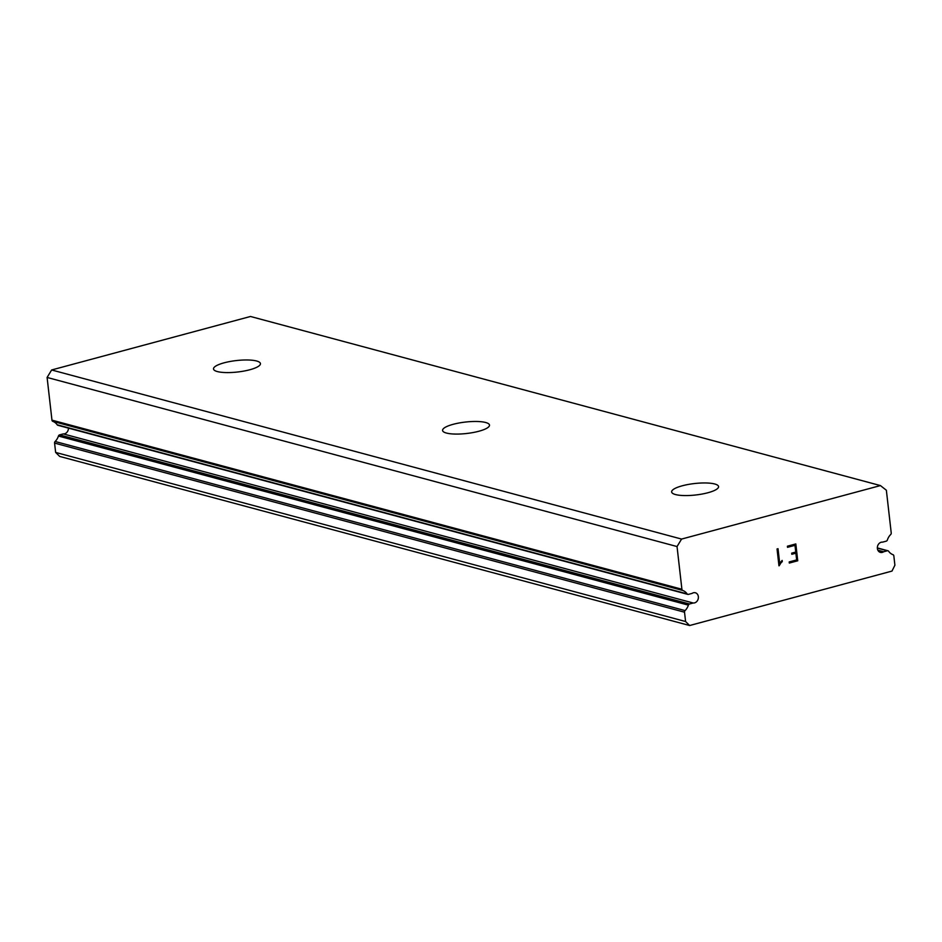 <?xml version="1.0" encoding="UTF-8"?>
<svg xmlns="http://www.w3.org/2000/svg" width="942" height="942" viewBox="0 0 942 942"><rect width="100%" height="100%" fill="white"/><g stroke="black" fill="none" stroke-linecap="round" stroke-linejoin="round"><path stroke-width="1.41" d="M694.796 592.659A5.252 4.333 105 0 0 692.087 593.389L688.414 594.378A1.684 1.389 -75 0 1 687.107 593.872A11.963 9.879 105 0 0 682.785 590.481A1.684 1.389 -75 0 1 681.902 589.256L677.039 546.548L681.584 539.071L880.429 485.577L886.363 490.24L891.226 532.948A1.684 1.389 -75 0 1 890.673 534.55A11.963 9.879 105 0 0 887.364 540.002A1.684 1.389 -75 0 1 886.234 541.155L882.56 542.145A5.252 4.333 105 0 0 877.485 546.525A5.252 4.333 105 0 0 880.393 552.389A5.252 4.333 105 0 0 880.947 552.495A5.252 4.333 105 0 0 883.655 551.765L887.329 550.776A1.684 1.389 -75 0 1 888.647 551.27A11.963 9.879 105 0 0 892.969 554.673A1.684 1.389 -75 0 1 893.84 555.898L894.9 565.212L891.98 571.087L689.638 625.523L685.588 621.52L684.528 612.206A1.684 1.389 -75 0 1 685.069 610.593A11.963 9.879 105 0 0 688.39 605.141A1.684 1.389 -75 0 1 689.509 603.987L693.182 602.998A5.252 4.333 105 0 0 698.258 598.617A5.252 4.333 105 0 0 695.349 592.765A5.252 4.333 105 0 0 694.796 592.659M877.885 550.21L883.655 551.765M675.485 494.55A23.621 5.758 173.5 0 1 671.646 491.936A23.621 5.758 173.5 0 1 688.072 484.494A23.621 5.758 173.5 0 1 714.731 483.988A23.621 5.758 173.5 0 1 718.569 486.59A23.621 5.758 173.5 0 1 702.143 494.032A23.621 5.758 173.5 0 1 675.485 494.55M446.414 433.049A23.621 5.758 173.5 0 1 442.575 430.447A23.621 5.758 173.5 0 1 459.001 423.005A23.621 5.758 173.5 0 1 485.66 422.499A23.621 5.758 173.5 0 1 489.499 425.101A23.621 5.758 173.5 0 1 473.072 432.543A23.621 5.758 173.5 0 1 446.414 433.049M217.343 371.56A23.621 5.758 173.5 0 1 213.504 368.958A23.621 5.758 173.5 0 1 229.93 361.516A23.621 5.758 173.5 0 1 256.589 360.998A23.621 5.758 173.5 0 1 260.439 363.612A23.621 5.758 173.5 0 1 244.002 371.054A23.621 5.758 173.5 0 1 217.343 371.56M880.429 485.577L250.49 316.477L51.645 369.97L47.1 377.448L51.963 420.156A1.684 1.389 105 0 0 52.834 421.368L682.785 590.481M68.448 428.115A5.252 4.333 105 0 1 63.244 433.897L59.57 434.886A1.684 1.389 105 0 0 58.439 436.04A11.963 9.879 105 0 1 55.131 441.492A1.684 1.389 105 0 0 54.577 443.093L55.637 452.419L59.687 456.423L689.638 625.523M52.834 421.368A11.963 9.879 105 0 1 57.156 424.771A1.684 1.389 105 0 0 57.851 425.278L687.79 594.378M789.314 563.057L797.733 560.784L789.314 563.057L789.184 561.938L796.649 559.925L795.884 553.189L791.81 554.285L791.68 553.154L795.754 552.059L794.977 545.324L787.524 547.326L794.966 545.324M791.81 554.273L795.86 553.178M787.524 547.326L787.394 546.207L795.825 543.934L797.744 560.796L795.813 543.946M782.154 560.431L782.284 561.62L782.143 560.443L779.67 563.375L777.998 548.715M782.284 561.62L780.965 562.833L782.272 561.62M780.965 562.833L779.175 565.765L780.942 562.833M778.963 565.812L777.044 548.962L778.021 548.703L779.693 563.375M51.645 369.97L681.584 539.071M55.637 452.419L685.588 621.52M63.244 433.897L693.182 602.998M47.1 377.448L677.039 546.548M877.355 548.103L887.329 550.776M54.577 443.093L684.528 612.206M55.131 441.492L685.069 610.593M58.439 436.04L688.39 605.141M59.57 434.886L689.509 603.987M57.156 424.771L687.107 593.872M51.963 420.156L681.902 589.256M877.355 547.926L887.953 550.776"/></g></svg>
